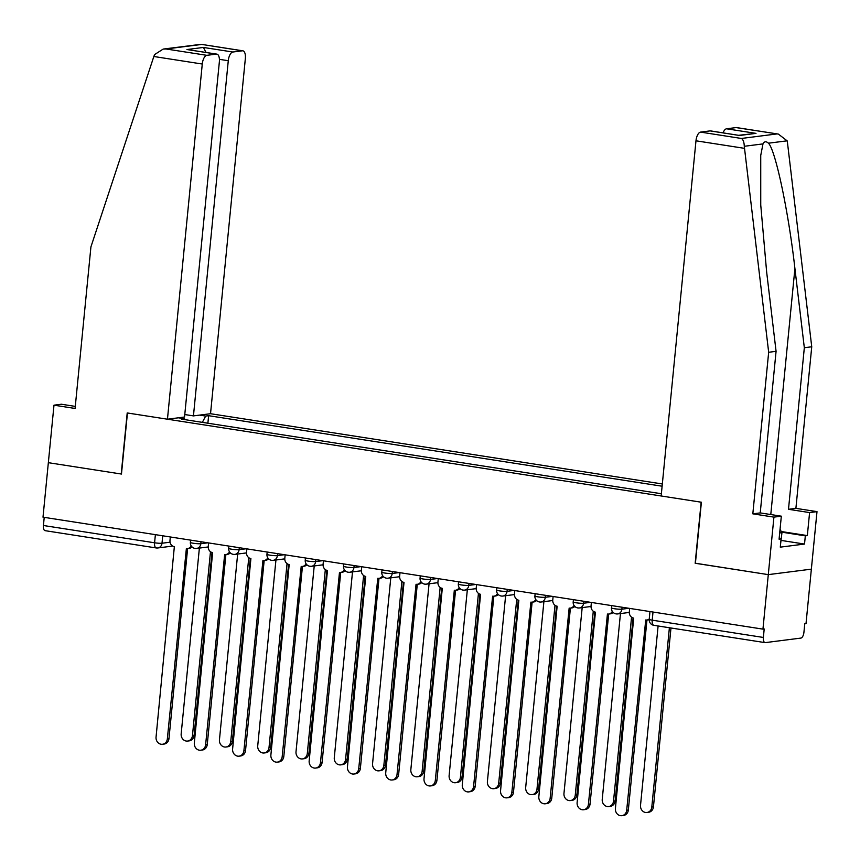 <?xml version="1.0" encoding="UTF-8"?>
<svg xmlns="http://www.w3.org/2000/svg" width="860" height="860" viewBox="0 0 860 860"><rect width="100%" height="100%" fill="white"/><g stroke="black" fill="none" stroke-linecap="round" stroke-linejoin="round"><path stroke-width="1.29" d="M662.329 483.976L210.528 413.714L245.347 58.544A8.31 3.676 98.8 0 0 242.864 50.815A8.31 3.676 98.8 0 0 242.391 50.804L232.845 52.019A8.31 3.676 98.8 0 0 228.276 60.716L219.418 59.34M695.417 563.236L768.292 574.63L811.356 569.148L806.013 623.64L804.766 623.801L803.928 632.283A5.536 2.451 98.8 0 1 800.886 638.088L765.346 642.613A5.536 2.451 98.8 0 1 765.024 642.613L653.869 625.327A5.536 2.451 -81.2 0 1 652.213 620.167L763.368 637.453A5.536 2.451 98.8 0 0 765.024 642.613M75.282 406.393L61.393 404.232L53.986 405.178L43 517.172L762.949 629.133L768.292 574.63L811.356 569.148L817 511.635L809.593 512.582L788.491 509.303L795.898 508.357L817 511.635M695.17 563.268L701.147 502.197L127.452 412.983L121.464 474.053L48.343 462.68L121.217 474.01L127.205 412.95L167.453 419.207L202.272 64.027L153.843 56.502L154.574 54.588L163.196 49.074L165.991 48.977L206.851 55.33A8.31 3.676 98.8 0 0 202.272 64.027M45.397 530.663A5.536 2.451 -81.2 0 1 45.085 530.663A5.536 2.451 -81.2 0 1 43.419 525.503L154.585 542.789A5.536 0.634 5.6 0 0 162.002 543.23L170.054 542.208M44.225 517.365L43.419 525.503M763.368 637.453L764.196 628.972L762.949 629.133M184.911 419.648L184.577 418.755L181.621 419.132L661.372 493.737M184.577 418.755L178.439 417.81M199.541 415.111L205.669 416.068L202.358 422.357M662.114 486.212L208.625 415.692L205.669 416.068M207.883 423.217L208.625 415.692M629.67 608.407L629.326 611.879A5.536 4.923 -97.3 0 0 633.702 618.114L615.405 808.497A6.375 5.665 -97.3 0 0 621.855 815.688A6.375 5.665 -97.3 0 0 626.693 810.249L645.72 619.985A5.536 4.923 -97.3 0 0 646.957 620.006L628.327 810.045A6.375 5.665 82.7 0 1 623.489 815.484L621.855 815.688M649.182 619.684A5.536 4.923 82.7 0 1 648.591 619.802L646.957 620.006A5.536 4.923 -97.3 0 0 649.236 619.017M658.104 625.983L640.517 805.293A6.375 5.665 -97.3 0 0 646.967 812.496A6.375 5.665 -97.3 0 0 651.805 807.056L669.392 627.736M670.983 627.983L653.439 806.841A6.375 5.665 82.7 0 1 648.601 812.281L646.967 812.496M591.39 602.451L591.046 605.924A5.536 4.923 -97.3 0 0 595.421 612.169L577.125 802.541A6.375 5.665 -97.3 0 0 583.574 809.744A6.375 5.665 -97.3 0 0 588.412 804.304L607.439 614.04A5.536 4.923 -97.3 0 0 608.676 614.051L590.046 804.089A6.375 5.665 82.7 0 1 585.208 809.529L583.574 809.744M613.105 612.374A5.536 4.923 82.7 0 1 610.31 613.846L608.676 614.051A5.536 4.923 -97.3 0 0 612.298 611.385M553.109 596.496L552.765 599.979A5.536 4.923 -97.3 0 0 557.14 606.214L538.844 796.596A6.375 5.665 -97.3 0 0 545.294 803.788A6.375 5.665 -97.3 0 0 550.131 798.349L569.159 608.084A5.536 4.923 -97.3 0 0 570.406 608.106L551.765 798.144A6.375 5.665 82.7 0 1 546.928 803.584L545.294 803.788M574.824 606.429A5.536 4.923 82.7 0 1 572.029 607.891L570.406 608.106A5.536 4.923 -97.3 0 0 574.018 605.429M788.491 509.303L804.326 347.73L811.743 346.784L787.491 142.846L787.136 140.825L778.354 134.085L736.096 127.581A8.31 3.676 -81.2 0 1 736.568 127.581L778.354 134.085M804.326 347.73L794.909 268.492C788.609 212.162 775.441 149.823 768.453 143.201C766.163 141.115 764.336 141.352 762.981 143.9L760.734 155.445L760.745 205.013L766.658 272.093L776.075 351.332L760.229 512.904L781.332 516.183L779.085 539.188L781.095 538.93L780.289 547.143L804.519 544.058L805.325 535.844L781.643 532.157M811.743 346.784L795.898 508.357M700.556 132.107L741.406 138.46C743.169 139.546 744.126 142.147 744.287 146.286L768.668 352.277L752.822 513.839L773.925 517.129L768.292 574.63L695.407 563.3L701.394 502.229L661.157 495.973L695.976 140.803A8.31 3.676 -81.2 0 1 700.556 132.107L710.102 130.892A8.31 3.676 -81.2 0 1 710.564 130.892L739.546 135.471L710.102 130.892M773.925 517.129L781.332 516.183M781.385 531.544L807.336 535.587L809.593 512.582M807.336 535.587L805.325 535.844M752.822 513.839L760.229 512.904M768.668 352.277L776.075 351.332M723.056 132.838A8.31 3.676 -81.2 0 1 726.549 128.796L736.096 127.581M779.138 538.629L781.095 538.93M804.519 544.058L781.192 540.424M726.549 128.796L755.994 133.375L738.858 135.289M153.843 56.502L90.923 246.884L75.089 408.457L53.986 405.178M210.528 413.714L193.446 415.896L228.276 60.716M167.453 419.207L184.534 417.025L219.354 61.855A8.31 3.676 98.8 0 0 216.86 54.126A8.31 3.676 98.8 0 0 216.398 54.116L206.851 55.33M184.771 414.541L193.446 415.896M206.024 52.438L203.401 47.44L232.845 52.019M216.398 54.116L186.942 49.536L216.86 54.126M242.391 50.804L201.068 44.311L163.196 49.074M780.052 529.233L781.933 532.856L780.611 543.799M781.933 532.856L779.708 532.802M620.458 613.567L602.236 799.349A6.375 5.665 -97.3 0 0 608.687 806.54A6.375 5.665 -97.3 0 0 613.524 801.101L631.562 617.2M633.1 617.985L615.158 800.886A6.375 5.665 82.7 0 1 610.321 806.336L608.687 806.54M582.177 607.611L563.966 793.393A6.375 5.665 -97.3 0 0 570.406 800.585A6.375 5.665 -97.3 0 0 575.254 795.145L593.282 611.245M594.819 612.03L576.877 794.941A6.375 5.665 82.7 0 1 572.04 800.38L570.406 800.585M514.828 590.551L514.484 594.024A5.536 4.923 -97.3 0 0 518.86 600.259L500.563 790.641A6.375 5.665 -97.3 0 0 507.013 797.833A6.375 5.665 -97.3 0 0 511.85 792.393L530.889 602.129A5.536 4.923 -97.3 0 0 532.125 602.15L513.485 792.189A6.375 5.665 82.7 0 1 508.647 797.629L507.013 797.833M536.543 600.474A5.536 4.923 82.7 0 1 533.759 601.946L532.125 602.15A5.536 4.923 -97.3 0 0 535.737 599.474M476.548 584.596L476.214 588.068A5.536 4.923 -97.3 0 0 480.579 594.314L462.293 784.686A6.375 5.665 -97.3 0 0 468.732 791.888A6.375 5.665 -97.3 0 0 473.581 786.438L492.608 596.184A5.536 4.923 -97.3 0 0 493.844 596.195L475.204 786.233A6.375 5.665 82.7 0 1 470.366 791.673L468.732 791.888M498.262 594.518A5.536 4.923 82.7 0 1 495.478 595.991L493.844 596.195A5.536 4.923 -97.3 0 0 497.456 593.529M438.267 578.64L437.933 582.112A5.536 4.923 -97.3 0 0 442.298 588.358L424.012 778.73A6.375 5.665 -97.3 0 0 430.462 785.933A6.375 5.665 -97.3 0 0 435.3 780.493L454.327 590.229A5.536 4.923 -97.3 0 0 455.563 590.239L436.934 780.278A6.375 5.665 82.7 0 1 432.085 785.728L430.462 785.933M459.982 588.562A5.536 4.923 82.7 0 1 457.197 590.035L455.563 590.239A5.536 4.923 -97.3 0 0 459.175 587.573M543.896 601.656L525.686 787.438A6.375 5.665 -97.3 0 0 532.136 794.64A6.375 5.665 -97.3 0 0 536.973 789.19L555.001 605.3M556.538 606.074L538.607 788.986A6.375 5.665 82.7 0 1 533.759 794.425L532.136 794.64M505.615 595.711L487.405 781.482A6.375 5.665 -97.3 0 0 493.855 788.684A6.375 5.665 -97.3 0 0 498.692 783.245L516.72 599.345M518.258 600.13L500.327 783.03A6.375 5.665 82.7 0 1 495.489 788.47L493.855 788.684M467.335 589.756L449.124 775.537A6.375 5.665 -97.3 0 0 455.574 782.729A6.375 5.665 -97.3 0 0 460.412 777.289L478.44 593.389M479.977 594.174L462.046 777.085A6.375 5.665 82.7 0 1 457.208 782.525L455.574 782.729M399.997 572.685L399.653 576.168A5.536 4.923 -97.3 0 0 404.017 582.403L385.731 772.785A6.375 5.665 -97.3 0 0 392.181 779.977A6.375 5.665 -97.3 0 0 397.019 774.538L416.046 584.273A5.536 4.923 -97.3 0 0 417.283 584.295L398.653 774.333A6.375 5.665 82.7 0 1 393.815 779.773L392.181 779.977M421.701 582.618A5.536 4.923 82.7 0 1 418.917 584.08L417.283 584.295A5.536 4.923 -97.3 0 0 420.906 581.618M429.065 583.8L410.844 769.582A6.375 5.665 -97.3 0 0 417.293 776.774A6.375 5.665 -97.3 0 0 422.131 771.334L440.159 587.434M441.696 588.218L423.765 771.13A6.375 5.665 82.7 0 1 418.927 776.569L417.293 776.774M361.716 566.74L361.372 570.212A5.536 4.923 -97.3 0 0 365.747 576.447L347.451 766.83A6.375 5.665 -97.3 0 0 353.901 774.021A6.375 5.665 -97.3 0 0 358.738 768.582L377.766 578.318A5.536 4.923 -97.3 0 0 379.002 578.339L360.372 768.378A6.375 5.665 82.7 0 1 355.535 773.817L353.901 774.021M383.431 576.662A5.536 4.923 82.7 0 1 380.636 578.135L379.002 578.339A5.536 4.923 -97.3 0 0 382.625 575.663M390.784 577.845L372.563 763.626A6.375 5.665 -97.3 0 0 379.013 770.829A6.375 5.665 -97.3 0 0 383.85 765.389L401.889 581.489M403.415 582.263L385.484 765.174A6.375 5.665 82.7 0 1 380.647 770.614L379.013 770.829M323.435 560.784L323.091 564.257A5.536 4.923 -97.3 0 0 327.466 570.503L309.17 760.874A6.375 5.665 -97.3 0 0 315.62 768.077A6.375 5.665 -97.3 0 0 320.458 762.637L339.485 572.373A5.536 4.923 -97.3 0 0 340.721 572.384L322.091 762.422A6.375 5.665 82.7 0 1 317.254 767.862L315.62 768.077M345.15 570.707A5.536 4.923 82.7 0 1 342.355 572.179L340.721 572.384A5.536 4.923 -97.3 0 0 344.344 569.718M352.503 571.9L334.282 757.682A6.375 5.665 -97.3 0 0 340.732 764.873A6.375 5.665 -97.3 0 0 345.569 759.434L363.608 575.534M365.145 576.318L347.204 759.219A6.375 5.665 82.7 0 1 342.366 764.669L340.732 764.873M285.154 554.829L284.81 558.312A5.536 4.923 -97.3 0 0 289.186 564.547L270.889 754.929A6.375 5.665 -97.3 0 0 277.339 762.121A6.375 5.665 -97.3 0 0 282.177 756.682L301.204 566.417A5.536 4.923 -97.3 0 0 302.44 566.439L283.811 756.477A6.375 5.665 82.7 0 1 278.973 761.917L277.339 762.121M306.869 564.762A5.536 4.923 82.7 0 1 304.075 566.224L302.44 566.439A5.536 4.923 -97.3 0 0 306.063 563.762M314.223 565.945L296.012 751.726A6.375 5.665 -97.3 0 0 302.451 758.918A6.375 5.665 -97.3 0 0 307.3 753.478L325.327 569.578M326.864 570.363L308.923 753.274A6.375 5.665 82.7 0 1 304.085 758.713L302.451 758.918M246.874 548.884L246.53 552.356A5.536 4.923 -97.3 0 0 250.905 558.591L232.608 748.974A6.375 5.665 -97.3 0 0 239.058 756.166A6.375 5.665 -97.3 0 0 243.896 750.726L262.923 560.462A5.536 4.923 -97.3 0 0 264.171 560.483L245.53 750.522A6.375 5.665 82.7 0 1 240.692 755.962L239.058 756.166M268.589 558.807A5.536 4.923 82.7 0 1 265.794 560.279L264.171 560.483A5.536 4.923 -97.3 0 0 267.782 557.807M275.942 559.989L257.731 745.77A6.375 5.665 -97.3 0 0 264.181 752.973A6.375 5.665 -97.3 0 0 269.019 747.523L287.046 563.633M288.584 564.407L270.653 747.318A6.375 5.665 82.7 0 1 265.804 752.758L264.181 752.973M208.593 542.929L208.26 546.401A5.536 4.923 -97.3 0 0 212.624 552.647L194.328 743.018A6.375 5.665 -97.3 0 0 200.778 750.221A6.375 5.665 -97.3 0 0 205.615 744.771L224.653 554.517A5.536 4.923 -97.3 0 0 225.89 554.528L207.249 744.567A6.375 5.665 82.7 0 1 202.412 750.006L200.778 750.221M230.308 552.851A5.536 4.923 82.7 0 1 227.524 554.324L225.89 554.528A5.536 4.923 -97.3 0 0 229.502 551.862M237.661 554.044L219.45 739.815A6.375 5.665 -97.3 0 0 225.9 747.017A6.375 5.665 -97.3 0 0 230.738 741.578L248.766 557.678M250.303 558.462L232.372 741.363A6.375 5.665 82.7 0 1 227.534 746.803L225.9 747.017M170.312 536.973L169.979 540.446A5.536 4.923 -97.3 0 0 174.344 546.691L156.058 737.063A6.375 5.665 -97.3 0 0 162.508 744.265A6.375 5.665 -97.3 0 0 167.345 738.826L186.373 548.562A5.536 4.923 -97.3 0 0 187.609 548.572L168.969 738.611A6.375 5.665 82.7 0 1 164.131 744.061L162.508 744.265M192.027 546.895A5.536 4.923 82.7 0 1 189.243 548.368L187.609 548.572A5.536 4.923 -97.3 0 0 191.221 545.906M199.38 548.089L181.17 733.87A6.375 5.665 -97.3 0 0 187.62 741.062A6.375 5.665 -97.3 0 0 192.457 735.622L210.485 551.722M212.022 552.507L194.091 735.418A6.375 5.665 82.7 0 1 189.254 740.858L187.62 741.062M190.619 540.134L190.393 542.402A5.536 0.634 5.6 0 0 193.392 543.262A5.536 0.634 5.6 0 0 200.821 543.713L207.851 542.81M201.003 541.746L200.821 543.713A5.536 4.923 82.7 0 1 196.607 548.443A5.536 4.923 82.7 0 1 195.37 548.422M228.9 546.078L228.674 548.357A5.536 0.634 5.6 0 0 231.673 549.217A5.536 0.634 5.6 0 0 239.091 549.658L246.132 548.766M239.284 547.702L239.091 549.658A5.536 4.923 82.7 0 1 234.887 554.388A5.536 4.923 82.7 0 1 233.651 554.378M267.18 552.034L266.955 554.313A5.536 0.634 5.6 0 0 269.954 555.173A5.536 0.634 5.6 0 0 277.371 555.614L284.413 554.721M277.565 553.646L277.371 555.614A5.536 4.923 82.7 0 1 273.168 560.344A5.536 4.923 82.7 0 1 271.932 560.333M305.461 557.989L305.236 560.258A5.536 0.634 5.6 0 0 308.235 561.129A5.536 0.634 5.6 0 0 315.652 561.569L322.693 560.666M315.846 559.602L315.652 561.569A5.536 4.923 82.7 0 1 311.449 566.299A5.536 4.923 82.7 0 1 310.213 566.278M343.731 563.945L343.516 566.213A5.536 0.634 5.6 0 0 346.515 567.073A5.536 0.634 5.6 0 0 353.933 567.514L360.974 566.622M354.127 565.558L353.933 567.514A5.536 4.923 82.7 0 1 349.73 572.255A5.536 4.923 82.7 0 1 348.493 572.233M382.012 569.89L381.797 572.169A5.536 0.634 5.6 0 0 384.796 573.029A5.536 0.634 5.6 0 0 392.214 573.47L399.255 572.577M392.407 571.513L392.214 573.47A5.536 4.923 82.7 0 1 388 578.199A5.536 4.923 82.7 0 1 386.763 578.189M420.293 575.845L420.067 578.124A5.536 0.634 5.6 0 0 423.077 578.984A5.536 0.634 5.6 0 0 430.494 579.425L437.536 578.522M430.688 577.458L430.494 579.425A5.536 4.923 82.7 0 1 426.281 584.155A5.536 4.923 82.7 0 1 425.044 584.134M458.573 581.801L458.348 584.069A5.536 0.634 5.6 0 0 461.347 584.929A5.536 0.634 5.6 0 0 468.775 585.38L475.816 584.478M468.958 583.413L468.775 585.38A5.536 4.923 82.7 0 1 464.561 590.111A5.536 4.923 82.7 0 1 463.325 590.089M496.854 587.745L496.628 590.024A5.536 0.634 5.6 0 0 499.628 590.884A5.536 0.634 5.6 0 0 507.045 591.325L514.087 590.433M507.239 589.369L507.045 591.325A5.536 4.923 82.7 0 1 502.842 596.055A5.536 4.923 82.7 0 1 501.606 596.044M535.135 593.701L534.909 595.98A5.536 0.634 5.6 0 0 537.909 596.84A5.536 0.634 5.6 0 0 545.326 597.281L552.367 596.388M545.519 595.313L545.326 597.281A5.536 4.923 82.7 0 1 541.123 602.011A5.536 4.923 82.7 0 1 539.886 602M573.416 599.657L573.19 601.925A5.536 0.634 5.6 0 0 576.189 602.795A5.536 0.634 5.6 0 0 583.607 603.236L590.648 602.333M583.8 601.269L583.607 603.236A5.536 4.923 82.7 0 1 579.404 607.966A5.536 4.923 82.7 0 1 578.167 607.945M611.686 605.612L611.471 607.88A5.536 0.634 5.6 0 0 614.47 608.74A5.536 0.634 5.6 0 0 621.887 609.181L628.929 608.289M622.081 607.225L621.887 609.181A5.536 4.923 82.7 0 1 617.684 613.922A5.536 4.923 82.7 0 1 616.448 613.9M162.733 535.791L162.002 543.23A5.536 4.923 -97.3 0 1 157.788 547.971A5.536 4.923 -97.3 0 1 156.552 547.949A5.536 2.451 -81.2 0 1 156.24 547.949A5.536 2.451 -81.2 0 1 154.585 542.789L155.38 534.651M649.966 611.557L649.214 619.308A5.536 0.634 5.6 0 0 652.213 620.167L653.009 612.03M654.18 625.327A5.536 2.451 -81.2 0 1 653.869 625.327A5.536 5.536 0 0 1 649.214 619.308M626.693 810.249L628.327 810.045M653.439 806.841L651.805 807.056M588.412 804.304L590.046 804.089M550.131 798.349L551.765 798.144M787.136 140.825L768.453 143.201M762.981 143.9L744.287 146.286M741.406 138.46L776.945 133.934M755.994 133.375L739.546 135.471M744.416 148.328L695.976 140.803M770.786 514.538L794.909 268.492M201.53 44.451L165.991 48.977M186.942 49.536L203.401 47.44M615.158 800.886L613.524 801.101M576.877 794.941L575.254 795.145M511.85 792.393L513.485 792.189M473.581 786.438L475.204 786.233M435.3 780.493L436.934 780.278M538.607 788.986L536.973 789.19M500.327 783.03L498.692 783.245M462.046 777.085L460.412 777.289M397.019 774.538L398.653 774.333M423.765 771.13L422.131 771.334M358.738 768.582L360.372 768.378M385.484 765.174L383.85 765.389M320.458 762.637L322.091 762.422M347.204 759.219L345.569 759.434M282.177 756.682L283.811 756.477M308.923 753.274L307.3 753.478M243.896 750.726L245.53 750.522M270.653 747.318L269.019 747.523M205.615 744.771L207.249 744.567M232.372 741.363L230.738 741.578M167.345 738.826L168.969 738.611M194.091 735.418L192.457 735.622M611.471 607.88A5.536 5.536 0 0 0 617.684 613.922L629.294 612.438M573.19 601.925A5.536 5.536 0 0 0 579.404 607.966L591.024 606.483M534.909 595.98A5.536 5.536 0 0 0 541.123 602.011L552.743 600.527M496.628 590.024A5.536 5.536 0 0 0 502.842 596.055L514.463 594.582M458.348 584.069A5.536 5.536 0 0 0 464.561 590.111L476.182 588.627M420.067 578.124A5.536 5.536 0 0 0 426.281 584.155L437.901 582.671M381.797 572.169A5.536 5.536 0 0 0 388 578.199L399.62 576.727M343.516 566.213A5.536 5.536 0 0 0 349.73 572.255L361.34 570.771M305.236 560.258A5.536 5.536 0 0 0 311.449 566.299L323.059 564.816M266.955 554.313A5.536 5.536 0 0 0 273.168 560.344L284.789 558.86M228.674 548.357A5.536 5.536 0 0 0 234.887 554.388L246.508 552.916M190.393 542.402A5.536 5.536 0 0 0 196.607 548.443L208.227 546.96M172.656 546.068L157.788 547.971A5.536 5.536 0 0 1 156.24 547.949L45.085 530.663M201.068 44.311L242.864 50.815"/></g></svg>
